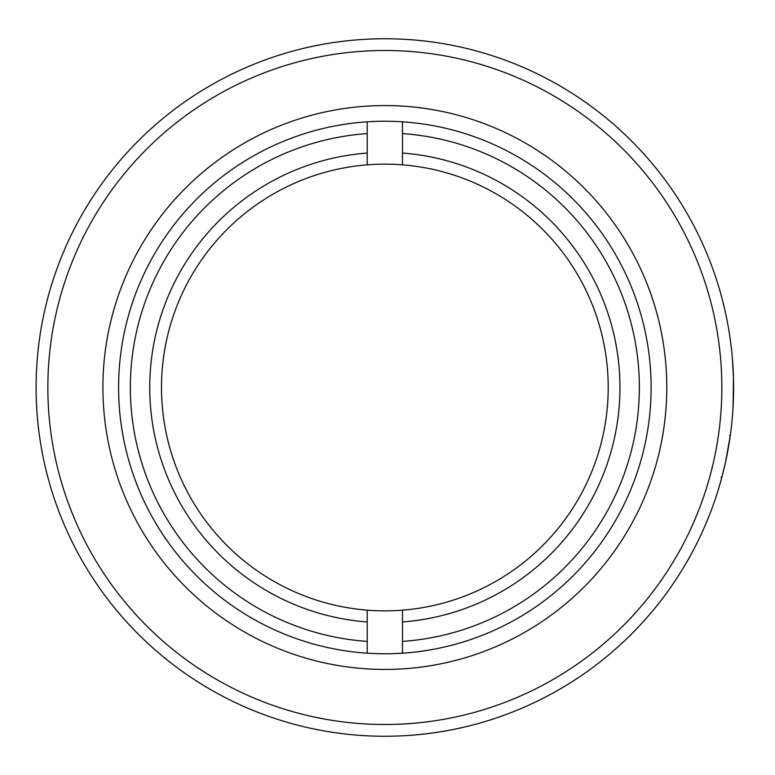 <?xml version="1.0" encoding="UTF-8"?>
<svg xmlns="http://www.w3.org/2000/svg" width="775" height="775" viewBox="0 0 775 775"><rect width="100%" height="100%" fill="white"/><g stroke="black" fill="none" stroke-linecap="round" stroke-linejoin="round"><path stroke-width="1.16" d="M367.214 610.158L367.214 653.18A266.261 266.261 0 0 1 118.585 387.5A266.261 266.261 0 0 1 367.214 121.82L367.214 164.843A223.355 223.355 0 0 0 161.491 387.5A223.355 223.355 0 0 0 402.487 610.158A223.355 223.355 0 0 0 608.21 387.5A223.355 223.355 0 0 0 402.487 164.843L402.487 121.82A266.261 266.261 0 0 1 651.116 387.5A266.261 266.261 0 0 1 402.487 653.18L402.487 610.158M402.487 164.843A223.355 223.355 0 0 0 367.214 164.843M367.214 621.947A235.116 235.116 0 0 1 149.74 387.5A235.116 235.116 0 0 1 367.214 153.053M367.214 133.6A254.51 254.51 0 0 0 130.345 387.5A254.51 254.51 0 0 0 367.214 641.4M402.487 153.053A235.116 235.116 0 0 1 619.961 387.5A235.116 235.116 0 0 1 402.487 621.947M402.487 641.4A254.51 254.51 0 0 0 639.356 387.5A254.51 254.51 0 0 0 402.487 133.6M384.855 736.25A348.75 348.75 0 0 1 36.105 387.5A348.75 348.75 0 0 1 384.855 38.75A348.75 348.75 0 0 1 733.605 387.5A348.75 348.75 0 0 1 384.855 736.25A348.75 348.75 0 0 0 733.605 387.5A348.75 348.75 0 0 0 384.855 38.75M384.855 105.565A281.935 281.935 0 0 1 666.791 387.5A281.935 281.935 0 0 1 384.855 669.435A281.935 281.935 0 0 1 102.91 387.5A281.935 281.935 0 0 1 384.855 105.565M367.214 653.18A266.261 266.261 0 0 0 402.487 653.18M402.487 121.82A266.261 266.261 0 0 0 367.214 121.82M732.956 366.255L732.685 362.225M733.063 368.115L733.121 369.171M733.247 371.893L733.305 373.25M733.567 392.324L733.547 393.458M733.547 393.681L733.528 394.669M733.508 395.366L733.421 398.65M733.295 402.109L733.247 403.233M733.237 371.496L733.111 368.997M732.859 364.812L732.985 366.749M732.947 366.091L733.102 368.9M733.382 375.216L733.499 378.888M733.489 396.49L733.421 398.573M732.772 411.544L732.859 410.217M732.908 409.403L732.879 409.927M733.479 378.433L733.508 379.343M733.005 367.05L733.043 367.718M732.859 364.734L733.053 368.028M733.324 373.598L733.431 376.534M733.46 377.599L733.508 379.285M732.821 410.769L733.286 402.409M732.472 359.503L733.499 378.956M733.567 382.802L733.596 385.504M733.547 393.613L733.431 398.234M733.324 401.314L733.286 402.332M732.54 360.259L732.627 361.46M732.637 361.625L732.743 363.02M733.596 389.35L732.888 409.791M730.244 435.763L729.779 438.96M723.211 471.994L722.901 473.234M722.62 474.329L722.174 476.034M721.913 477.022L718.658 488.492M720.789 481.159L720.576 481.924M721.602 478.204L725.4 462.685L730.089 436.848M733.131 369.491L733.373 374.761M733.479 378.132L733.072 406.662M384.855 50.501A336.999 336.999 0 0 0 47.856 387.5A336.999 336.999 0 0 0 384.855 724.499A336.999 336.999 0 0 0 721.845 387.5A336.999 336.999 0 0 0 384.855 50.501M730.244 435.782L729.469 435.666M721.806 477.419L721.05 477.216"/></g></svg>
